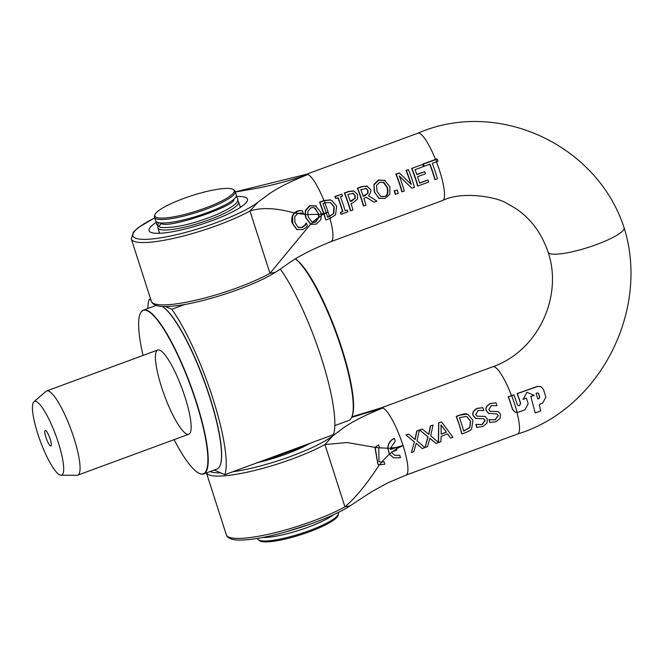 <?xml version="1.0" encoding="UTF-8"?>
<svg xmlns="http://www.w3.org/2000/svg" width="663" height="663" viewBox="0 0 663 663"><rect width="100%" height="100%" fill="white"/><g stroke="black" fill="none" stroke-linecap="round" stroke-linejoin="round"><path stroke-width="0.99" d="M338.279 512.416L338.445 512.922A42.391 8.18 162.2 0 1 338.462 513.891A42.391 8.18 162.2 0 1 300.588 533.665A42.391 8.18 162.2 0 1 258.272 539.641A42.391 8.18 162.2 0 1 257.725 538.837L257.559 538.331M258.272 539.641L259.316 540.569A41.67 8.039 -17.8 0 0 300.919 534.701A41.67 8.039 -17.8 0 0 338.155 515.259L338.462 513.891M262.399 537.478A42.391 8.18 -17.8 0 0 299.461 530.176A42.391 8.18 -17.8 0 0 333.845 514.538M154.802 215.036L154.487 216.403A42.391 8.18 -17.8 0 0 154.512 217.373A42.391 8.18 -17.8 0 0 197.375 212.21A42.391 8.18 -17.8 0 0 235.232 191.458A42.391 8.18 -17.8 0 0 234.685 190.654L233.633 189.726A41.67 8.039 162.2 0 1 196.961 210.909A41.67 8.039 162.2 0 1 154.802 215.036A41.67 8.039 162.2 0 1 183.576 198.51A41.67 8.039 162.2 0 1 233.633 189.726M154.512 217.373L155.631 220.87A42.391 8.18 -17.8 0 0 198.494 215.699A42.391 8.18 -17.8 0 0 236.351 194.955L235.232 191.458M158.059 226.307A42.391 8.18 -17.8 0 0 157.877 227.857A42.391 8.18 -17.8 0 0 209.342 219.726A42.391 8.18 -17.8 0 0 238.597 201.942A42.391 8.18 -17.8 0 0 237.553 200.79M262.929 461.34L305.867 445.569M214.224 470.042L224.881 474.675L333.514 434.638A98.489 20.744 69.8 0 0 321.456 358.244A98.489 20.744 69.8 0 0 280.416 269.253L279.338 269.642M185.076 304.383L171.775 309.281L165.36 306.497M151.007 300.256L149.142 299.452L150.576 298.922M149.142 299.452A98.489 20.744 -110.2 0 0 147.816 308.502M224.881 474.675A98.489 20.744 -110.2 0 0 212.815 398.272A98.489 20.744 -110.2 0 0 171.775 309.281M399.789 455.307L394.709 455.274L391.576 452.448L389.512 454.196L393.582 457.793L400.427 457.801A35.819 7.542 -110.2 0 0 399.789 455.307L394.626 455.232M396.888 450.069A35.678 7.517 -110.2 0 0 396.524 448.926L392.38 451.81L396.888 450.069M396.076 447.533L396.524 448.926M390.54 448.163L395.297 441.152A35.827 7.55 -110.2 0 0 394.311 438.508C390.333 440.356 388.211 443.605 387.938 448.254L390.54 448.163L390.598 449.605A148.984 28.758 -17.8 0 1 395.894 447.558M391.576 452.448A7.566 7.078 -76.3 0 1 391.427 452.183A148.984 28.758 162.2 0 1 392.38 451.81M387.938 448.254L389.512 454.196M390.582 449.473A149.606 28.874 162.2 0 1 395.703 447.5L396.068 447.492M393.499 457.76L389.33 454.105L387.78 448.205C388.037 443.547 390.159 440.29 394.137 438.434L394.311 438.508M438.79 422.953L438.558 442.511L430.71 435.79L433.022 425.082L430.56 425.986L428.862 434.48L422.298 429.027L419.687 429.989L428.074 436.884L425.074 447.5L427.536 446.589L429.881 438.202L435.956 443.489L440.862 441.682L441.127 436.337L447.674 433.925L450.525 438.119L452.928 437.232L441.591 421.917L438.616 422.878L441.591 421.917M438.392 442.37L438.616 422.878M428.712 434.356L430.386 425.911L433.022 425.082M447.6 433.983L450.525 438.119M425.074 447.5L427.908 436.818L419.522 429.914L422.298 429.027M429.864 438.26L435.956 443.489M446.464 432.201L441.168 434.149L441.044 424.9L446.464 432.201L441.052 425.049M441.168 434.016L446.298 432.127M488.54 413.488L496.977 413.919L498.278 415.568L495.253 419.836L489.178 419.638A36.465 7.683 69.8 0 1 489.957 422.48L495.916 421.718L500.001 418.535L500.557 414.334L498.311 411.59L490.239 411.358L488.822 409.668L491.358 405.565L497.01 405.681A36.465 7.683 -110.2 0 0 495.974 402.839L490.429 403.552C486.551 405.922 485.25 408.333 486.526 410.795L488.838 413.637L486.36 410.72C485.076 408.284 486.377 405.872 490.264 403.485L495.974 402.839M489.443 419.613L495.079 419.762L498.12 415.502L496.894 413.886M490.164 411.325L498.228 411.549M489.957 422.48L489.783 422.406A35.843 7.55 -110.2 0 0 489.012 419.563L489.178 419.497M416.19 443.249L422.265 448.536L424.875 447.566L417.019 440.837L419.323 430.121L416.87 431.033L415.171 439.528L408.607 434.074L405.996 435.036L414.383 441.931L411.383 452.547L413.845 451.636L416.19 443.249M422.265 448.536L416.173 443.307M414.383 441.931L411.383 452.547M415.021 439.403L416.695 430.958L419.323 430.121M414.218 441.865L405.996 435.036M405.831 434.961L408.607 434.074M517.115 412.477A36.465 7.683 -110.2 0 0 511.695 395.712L508.397 396.93A36.465 7.683 69.8 0 1 512.632 409.427L514.985 412.154L518.284 412.212L524.947 409.775L528.171 403.75A37.029 7.799 -110.2 0 0 526.43 398.148L523.09 399.358L526.903 392.289L534.221 395.314L530.881 396.532L535.223 412.958L540.676 410.886L539.292 404.463L542.583 403.228L545.84 397.22L543.511 389.421L540.933 386.595L537.469 386.471L517.281 393.681A36.631 7.716 69.8 0 1 520.662 403.394L519.51 405.673L518.251 405.648L517.331 404.604M517.322 404.604A36.506 7.691 -110.2 0 0 513.941 394.899A440.149 84.955 -17.8 0 0 511.695 395.712M518.184 405.615L519.51 405.673L520.496 403.319A36.001 7.583 -110.2 0 0 517.115 393.615L517.281 393.681M539.143 398.488A555.652 107.249 162.2 0 1 537.817 398.977L536.077 393.374A1472.084 284.12 -17.8 0 0 537.42 392.894L538.596 393.474L539.765 397.278L539.143 398.488L539.599 397.203L538.439 393.399L537.254 392.819M537.42 392.894L538.439 393.399M514.894 412.121L512.466 409.361A35.843 7.55 -110.2 0 0 508.231 396.855L511.538 395.637A432.085 83.397 162.2 0 1 513.775 394.825L513.941 394.899M522.925 399.283L526.43 398.148M535.223 412.958L530.881 396.532M530.715 396.457L534.055 395.247M537.784 398.861A546.395 105.458 -17.8 0 0 538.978 398.413M517.115 393.615L537.303 386.396L540.851 386.562M463.661 431.008L469.702 427.536L470.448 421.138L466.992 416.745M466.081 416.455L467.075 416.778L470.614 421.212L469.868 427.61L463.694 431.132A36.465 7.683 -110.2 0 0 459.418 417.698L466.081 416.455M465.874 432.467C469.404 431.016 471.31 429.815 471.6 428.87L473.001 420.367L468.153 414.607L466.959 414.193L460.279 415.03L456.368 416.472A36.465 7.683 69.8 0 1 461.92 433.917L465.874 432.467M456.368 416.472L456.202 416.397A35.843 7.55 -110.2 0 1 461.755 433.842L461.92 433.917M456.202 416.397L460.105 414.963C463.818 413.795 466.048 413.513 466.793 414.126L468.07 414.574M378.788 447.823L379.485 447.492L378.606 444.898L375.142 447.392L378.788 447.823L378.979 461.655L381.772 462.169L379.634 464.755L384.78 464.216L384.026 461.672L381.772 462.169M375.142 447.392L377.976 464.224L379.634 464.755M377.893 464.191L374.926 447.368L378.606 444.898M378.888 461.614L381.548 462.103L384.026 461.672M476.042 424.477A36.465 7.683 69.8 0 1 476.813 427.32L482.78 426.558L486.866 423.375L487.421 419.173L485.175 416.43L477.103 416.198L475.678 414.516L478.222 410.405L483.874 410.521A36.465 7.683 -110.2 0 0 482.838 407.679L477.294 408.4C473.415 410.762 472.114 413.173 473.39 415.635L475.702 418.477L483.841 418.759L485.142 420.417L482.117 424.676L476.307 424.453M476.813 427.32L476.647 427.245A35.843 7.55 -110.2 0 0 475.877 424.403M476.042 424.345L481.943 424.602L484.976 420.342L483.758 418.726M477.029 416.165L485.084 416.397M475.404 418.328L473.225 415.56C471.94 413.124 473.241 410.712 477.128 408.325L482.838 407.679M389.33 454.105L381.548 462.103M379.41 464.672C367.368 483.41 355.882 497.474 344.942 506.847L350.081 505.894C328.135 520.322 272.294 538.389 245.269 539.831C234.18 540.776 227.865 539.102 226.315 534.801L206.442 472.91M395.919 447.467L403.063 445.569L396.358 448.851M351.63 417.367L382.916 408.002C362.785 416.032 348.382 423.616 339.713 430.743L332.95 435.69L324.936 444.533L347.238 442.544L374.926 447.368M378.556 447.79L387.78 448.205M390.374 448.105L395.703 447.5M349.335 506.358L371.62 491.722L388.17 482.689L406.063 475.131A35.843 7.55 69.8 0 0 403.063 445.569A35.843 7.55 69.8 0 0 382.916 408.002A35.843 7.55 69.8 0 0 381.275 407.853L492.858 366.738A35.843 7.55 69.8 0 1 494.499 366.879A35.843 7.55 69.8 0 1 511.538 395.637M548.127 252.155A39.896 7.699 -17.8 0 0 548.135 252.18A39.896 7.699 -17.8 0 0 549.528 253.473A39.896 7.699 -17.8 0 0 592.457 245.998A39.896 7.699 -17.8 0 0 624.115 227.832A39.896 7.699 -17.8 0 0 624.09 227.749C597.346 144.841 497.93 98.24 417.831 133.23A35.843 7.55 -110.2 0 1 417.881 133.205L306.298 174.328A35.843 7.55 -110.2 0 1 307.939 174.477C287.808 182.507 273.405 190.09 264.736 197.218L257.973 202.165L249.959 211.008C261.52 207.262 276.272 207.917 294.198 212.964L296.692 211.315L299.651 210.569L294.662 212.989L297.629 213.478L300.952 213.03L303.43 213.668L302.469 210.842L299.991 210.71M516.974 412.485A35.843 7.55 69.8 0 1 517.646 434A35.843 7.55 69.8 0 1 517.596 434.016L517.596 434.025C600.164 408.648 650.03 309.994 624.123 227.832M326.337 213.022L324.141 214.091L325.898 219.934L329.809 218.467A28.302 21.183 145.3 0 0 330.24 218.309L335.503 214.853L336.721 206.276L331.724 200.45L330.505 200.027L324.265 200.682A25.575 22.045 2 0 0 323.793 200.848L319.922 202.306L323.958 213.519L326.295 212.889L322.989 203.541A76.867 14.835 162.2 0 1 324.721 202.895A17.677 16.492 -165.3 0 1 325.085 202.77L330.68 202.638L334.334 207.121L333.721 213.577L329.685 216.337A18.771 16.045 -41.5 0 1 329.32 216.469A102.566 19.799 -17.8 0 0 327.588 217.116A37.012 7.799 -110.2 0 0 326.337 213.022L326.295 212.889M323.958 213.519L324.141 214.091M325.898 219.934L319.583 202.157L323.445 200.698A25.409 21.821 -178.4 0 1 323.917 200.533L330.166 199.878L331.55 200.375M327.522 216.876A102.748 19.832 162.2 0 1 328.989 216.329A18.755 15.995 138.7 0 0 329.354 216.188L333.721 213.577M333.398 213.436L334.003 206.98L330.514 202.563M340.699 212.525A37.087 7.815 69.8 0 1 341.196 214.273L347.843 211.828A37.087 7.815 -110.2 0 0 347.346 210.072L345.166 210.875A37.087 7.815 -110.2 0 0 340.409 196.845L342.589 196.041A37.087 7.815 -110.2 0 0 341.859 194.193L335.213 196.638A37.087 7.815 69.8 0 1 335.942 198.494L338.13 197.69A37.087 7.815 69.8 0 1 342.887 211.721L340.376 212.384L342.556 211.572A35.843 7.55 -110.2 0 0 337.881 197.781M335.942 198.494L335.602 198.345A35.843 7.55 -110.2 0 0 334.873 196.488L341.859 194.193M345.091 210.643L347.346 210.072M340.376 212.384A35.843 7.55 -110.2 0 1 340.865 214.132L341.196 214.273M350.271 201.279L354.879 198.386L354.912 195.394L352.658 193.115M354.879 198.386L351.912 200.939L350.354 201.511A37.087 7.815 -110.2 0 0 347.785 194.4L353.445 193.414M352.998 193.264L355.244 195.535L355.202 198.527M352.94 202.787L357.473 199.074L357.597 194.591L353.934 191.043L348.995 191.566L344.685 193.148A37.087 7.815 69.8 0 1 350.661 210.784L352.94 209.947A37.087 7.815 -110.2 0 0 351.009 203.5L352.94 202.787M344.685 193.148L344.337 192.999A35.843 7.55 -110.2 0 1 350.329 210.643L350.661 210.784M344.337 192.999L348.647 191.416L353.586 190.894M399.275 175.894L411.872 188.234L414.425 187.289A37.087 7.815 -110.2 0 0 408.449 169.653L406.32 170.441A37.087 7.815 69.8 0 1 411.259 184.488L399.408 172.985L396.167 174.178A37.087 7.815 69.8 0 1 402.151 191.814L404.281 191.027A37.087 7.815 -110.2 0 0 399.275 175.894M410.853 184.074A35.843 7.55 -110.2 0 0 405.971 170.292L406.32 170.441M405.971 170.292L408.449 169.653M399.375 176.159L411.872 188.234M396.167 174.178L395.828 174.029A35.843 7.55 -110.2 0 1 401.819 191.665L402.151 191.814M395.828 174.029L399.408 172.985M362.114 186.726L357.697 188.358A37.087 7.815 69.8 0 1 363.672 205.994L365.951 205.149A37.087 7.815 -110.2 0 0 363.879 198.262L366.49 197.301L373.99 202.19L376.949 201.096L368.553 195.809C370.907 192.461 371.487 190.289 370.302 189.303L366.863 186.079L361.766 186.576L367.484 186.278M363.672 205.994L363.341 205.845A35.843 7.55 -110.2 0 0 357.349 188.209L361.766 186.576M363.15 196.082L367.683 193.372L367.658 190.223L365.686 188.234M367.683 193.372L365.23 195.577L363.225 196.314A37.087 7.815 -110.2 0 0 360.796 189.601L366.407 188.516M366.017 188.375L367.998 190.364L368.015 193.521M373.99 202.19L366.424 197.325M436.668 161.714A487.438 94.08 -17.8 0 0 438.044 161.208A37.111 7.815 -110.2 0 0 437.199 159.062A396.996 76.626 162.2 0 1 435.823 159.568L423.4 164.142A37.087 7.815 69.8 0 1 424.245 166.289L429.997 164.167A37.087 7.815 69.8 0 1 435.135 179.656L437.423 178.811A37.087 7.815 -110.2 0 0 432.284 163.33L436.668 161.714A37.087 7.807 -110.2 0 0 435.823 159.568M424.245 166.289L423.906 166.14A35.843 7.55 -110.2 0 0 423.06 163.993L435.492 159.41A382.004 73.726 -17.8 0 0 436.859 158.913L437.199 159.062M429.757 164.258A35.843 7.55 -110.2 0 1 434.804 179.507L435.135 179.656M380.719 196.472L384.142 196.405C387.035 196.223 388.029 193.231 387.126 187.422L383.164 182.201M384.134 182.706L387.457 187.563C388.535 193.099 387.54 196.091 384.474 196.546L380.885 196.546L377.04 191.4L376.526 185.507L379.617 182.234L383.794 182.557M379.335 198.494L374.338 192.137L373.891 184.488L374.661 192.278L378.822 198.229L385.012 198.519L389.885 194.151L389.827 186.684L384.432 180.154M378.49 198.088L379.17 198.428M385.278 180.56L378.78 180.145L374.23 184.637M373.891 184.488L378.432 179.996L384.938 180.419M294.662 212.989L292.632 216.097L292.789 223.613L296.941 229.481L302.825 229.58L305.544 227.865L307.383 225.984L306.497 223.207A148.363 28.633 -17.8 0 0 306.339 223.274L305.063 225.387L302.204 227.558L298.151 227.301L294.985 222.652L294.712 216.76L297.629 213.478M298.715 227.591L298.151 227.301M296.61 229.34L297.48 229.746L296.61 229.34L292.449 223.464C291.596 222.329 291.546 219.826 292.292 215.947L294.198 212.964M297.82 227.16L301.872 227.417L304.731 225.246L306.008 223.133A149.606 28.874 162.2 0 1 306.165 223.066L306.497 223.207M299.651 210.569L302.469 210.842M394.502 190.994A37.087 7.815 69.8 0 1 395.455 194.284L398.206 193.264A37.087 7.815 -110.2 0 0 397.253 189.974L394.178 190.853L397.253 189.974M395.455 194.284L395.123 194.135A35.843 7.55 -110.2 0 0 394.178 190.853M316.292 206.11L310.069 205.812L305.784 210.42L305.353 214.456L307.773 214.638L307.93 211.224L310.872 207.884L313.143 207.511L315.19 208.265L318.795 214.422L321.248 214.074L320.751 212.193L315.464 205.712M321.456 215.641L319.052 217.257L315.621 222.155L312.895 222.436L310.997 224.326L316.21 224.144L320.859 219.677L321.248 214.074M318.795 214.422L319.052 217.257M312.895 222.436L312.116 222.188L308.336 217.066L307.773 214.638M305.353 214.456L306.066 217.986L310.997 224.326M311.958 222.113L315.29 222.006L318.729 217.091L318.091 212.947L314.245 207.776M249.959 211.008L269.965 273.322L310.599 224.16L305.734 217.845L305.03 214.398L305.444 210.27L309.72 205.663L315.953 205.961M422.654 164.424L411.922 168.377A37.087 7.815 69.8 0 1 417.905 186.005L428.63 182.052A37.087 7.815 -110.2 0 0 428.058 180.021L419.604 183.137A37.087 7.815 -110.2 0 0 417.574 176.673L425.455 173.772A37.087 7.815 -110.2 0 0 424.734 171.676L416.853 174.584A37.087 7.815 -110.2 0 0 415.046 169.678L423.491 166.562A37.087 7.815 -110.2 0 0 422.654 164.424L411.922 168.377M417.905 186.005L417.566 185.864A35.843 7.55 -110.2 0 0 411.574 168.228M419.538 182.897L428.058 180.021M416.77 174.344L424.734 171.676M492.858 366.738C538.688 350.603 562.978 295.971 548.135 252.18C540.246 229.415 526.579 213.237 507.12 203.64C499.106 197.499 463.13 190.422 442.66 200.475A35.843 7.55 -110.2 0 0 439.66 170.921A35.843 7.55 -110.2 0 0 436.436 161.797M435.492 159.41A35.843 7.55 -110.2 0 0 417.881 133.205M318.729 217.091L312.505 222.279M325.972 212.748L328.086 212.036L326.014 212.881M307.458 214.572L318.472 214.298M297.082 213.428L305.03 214.398M320.925 213.942L323.635 213.378M257.294 462.724A49.369 9.531 -17.8 0 0 310.143 443.249M236.227 196.538A51.664 9.97 162.2 0 1 247.456 200.284A51.664 9.97 162.2 0 1 203.806 223.572A51.664 9.97 162.2 0 1 150.849 232.365A51.664 9.97 162.2 0 1 149.714 231.669A51.664 9.97 162.2 0 1 156.659 222.088M241.365 206.682A46.625 9 -17.8 0 0 240.072 206.524M159.352 232.44A46.625 9 -17.8 0 0 158.391 233.318M323.917 200.533A35.843 7.55 -110.2 0 0 307.939 174.477C286.267 181.844 266.203 186.958 247.738 189.833L234.868 192.121M269.965 273.322L275.104 272.369C253.125 286.822 197.16 304.914 170.176 306.306C159.178 307.242 152.896 305.568 151.338 301.275L131.324 238.937A71.065 13.716 -17.8 0 0 177.104 237.561A71.065 13.716 -17.8 0 0 249.992 210.975M323.817 213.942L321.124 215.483M161.407 223.497L159.045 226.091L160.33 227.334C173.731 228.528 192.303 224.376 216.063 214.887C237.412 205.265 238.721 201.245 237.594 198.411L236.177 196.497M159.352 226.68L157.404 225.379L158.963 222.76M160.131 222.917L160.769 223.439M190.264 417.872A44.885 9.456 69.8 0 1 188.806 434.232A44.885 9.456 69.8 0 1 164.416 395.388A44.885 9.456 69.8 0 1 157.769 350.006A44.885 9.456 69.8 0 1 175.082 372.001A44.885 9.456 69.8 0 1 190.264 417.872M162.112 306.405A87.267 18.382 69.8 0 1 204.701 382.634A87.267 18.382 69.8 0 1 219.967 465.741A87.267 18.382 69.8 0 1 216.958 469.031L203.69 473.921A87.267 18.382 -110.2 0 0 190.762 385.675A87.267 18.382 -110.2 0 0 143.341 310.143A87.267 18.382 -110.2 0 0 140.332 313.442A87.267 18.382 -110.2 0 0 140.266 313.599M220.033 465.583A87.019 18.332 -110.2 0 0 220.099 465.434A87.019 18.332 -110.2 0 0 204.734 382.161A87.019 18.332 -110.2 0 0 162.17 306.414M199.115 473.291A87.267 18.382 -110.2 0 0 199.265 473.365A87.267 18.382 -110.2 0 0 203.69 473.921M143.034 355.434A87.019 18.332 69.8 0 1 140.374 342.191A87.019 18.332 69.8 0 1 140.2 313.748A87.019 18.332 69.8 0 1 190.488 385.783A87.019 18.332 69.8 0 1 198.966 473.216A87.019 18.332 69.8 0 1 174.071 439.66M50.537 445.95A8.229 1.732 69.8 0 1 46.004 437.613A8.229 1.732 69.8 0 1 45.449 430.527A8.229 1.732 69.8 0 1 49.692 437.663A8.229 1.732 69.8 0 1 51.092 445.851A8.229 1.732 69.8 0 1 50.537 445.95M60.996 475.222L76.983 475.296A44.885 9.456 -110.2 0 0 77.728 475.164A44.885 9.456 -110.2 0 0 73.966 438.16A44.885 9.456 -110.2 0 0 46.683 390.938A44.885 9.456 -110.2 0 0 46.037 391.327L33.921 401.753A39.274 8.271 69.8 0 1 58.361 442.735A39.274 8.271 69.8 0 1 60.996 475.222A39.274 8.271 69.8 0 1 40.302 441.127A39.274 8.271 69.8 0 1 33.921 401.753M295.416 258.951A87.267 18.382 69.8 0 1 337.359 336.638A87.267 18.382 69.8 0 1 351.705 417.193L352.045 416.422A86.646 18.249 -110.2 0 0 337.459 335.486A86.646 18.249 -110.2 0 0 295.557 258.868M351.705 417.193A87.267 18.382 69.8 0 1 348.697 420.483L334.848 425.588M324.936 444.533L344.942 506.847M325.085 202.77A37.087 7.815 -110.2 0 0 324.265 200.682M330.24 218.309A37.087 7.815 -110.2 0 0 329.685 216.337M329.354 216.188A35.843 7.55 -110.2 0 0 328.086 212.036A35.843 7.55 -110.2 0 0 324.837 202.853M442.669 200.475L331.086 241.589A35.843 7.55 -110.2 0 0 329.975 218.409M332.95 435.69A68.579 13.235 162.2 0 1 232.68 471.799M220.729 472.868A68.579 13.235 162.2 0 1 210.154 471.542M344.984 506.839A71.065 13.716 162.2 0 1 272.095 533.425A71.065 13.716 162.2 0 1 226.315 534.801M206.475 472.893A71.065 13.716 -17.8 0 0 253.175 470.829A71.065 13.716 -17.8 0 0 324.969 444.508M257.973 202.165A68.579 13.235 162.2 0 1 159.626 237.992A68.579 13.235 162.2 0 1 154.694 217.953M270.007 273.313A71.065 13.716 162.2 0 1 197.118 299.9A71.065 13.716 162.2 0 1 151.338 301.275M240.338 207.37L238.597 201.942M159.626 233.285L157.877 227.857M406.063 475.114L517.646 434M381.275 407.844L351.896 416.762M154.678 217.878L138.26 227.575L133.42 232.025L131.324 238.937M235.365 191.864L306.298 174.328M274.358 272.833C285.214 267.139 291.156 257.667 331.086 241.597M161.407 223.489C167.714 229.241 236.492 205.547 233.774 199.488M158.109 226.34L156.642 224.401L156.683 222.022M312.066 523.488L285.322 532.074M156.178 305.419L143.341 310.143M157.769 350.006L46.683 390.938M188.806 434.232L77.728 475.164"/></g></svg>
